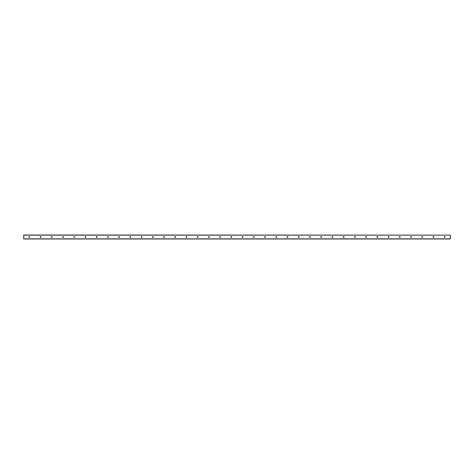 <?xml version="1.0" encoding="UTF-8"?>
<svg xmlns="http://www.w3.org/2000/svg" width="474" height="474" viewBox="0 0 474 474"><rect width="100%" height="100%" fill="white"/><g stroke="black" fill="none" stroke-linecap="round" stroke-linejoin="round"><path stroke-width="0.71" d="M445.074 237A0.385 0.385 0 0 1 444.494 237.332A0.385 0.385 0 0 1 444.494 236.668A0.385 0.385 0 0 1 445.074 237M433.846 237A0.385 0.385 0 0 1 433.266 237.332A0.385 0.385 0 0 1 433.266 236.668A0.385 0.385 0 0 1 433.846 237M422.618 237A0.385 0.385 0 0 1 422.044 237.332A0.385 0.385 0 0 1 422.044 236.668A0.385 0.385 0 0 1 422.618 237M411.396 237A0.385 0.385 0 0 1 410.816 237.332A0.385 0.385 0 0 1 410.816 236.668A0.385 0.385 0 0 1 411.396 237M400.169 237A0.385 0.385 0 0 1 399.588 237.332A0.385 0.385 0 0 1 399.588 236.668A0.385 0.385 0 0 1 400.169 237M388.941 237A0.385 0.385 0 0 1 388.36 237.332A0.385 0.385 0 0 1 388.36 236.668A0.385 0.385 0 0 1 388.941 237M377.713 237A0.385 0.385 0 0 1 377.138 237.332A0.385 0.385 0 0 1 377.138 236.668A0.385 0.385 0 0 1 377.713 237M366.491 237A0.385 0.385 0 0 1 365.91 237.332A0.385 0.385 0 0 1 365.91 236.668A0.385 0.385 0 0 1 366.491 237M355.263 237A0.385 0.385 0 0 1 354.682 237.332A0.385 0.385 0 0 1 354.682 236.668A0.385 0.385 0 0 1 355.263 237M344.035 237A0.385 0.385 0 0 1 343.454 237.332A0.385 0.385 0 0 1 343.454 236.668A0.385 0.385 0 0 1 344.035 237M332.807 237A0.385 0.385 0 0 1 332.233 237.332A0.385 0.385 0 0 1 332.233 236.668A0.385 0.385 0 0 1 332.807 237M321.585 237A0.385 0.385 0 0 1 321.005 237.332A0.385 0.385 0 0 1 321.005 236.668A0.385 0.385 0 0 1 321.585 237M310.357 237A0.385 0.385 0 0 1 309.777 237.332A0.385 0.385 0 0 1 309.777 236.668A0.385 0.385 0 0 1 310.357 237M299.13 237A0.385 0.385 0 0 1 298.549 237.332A0.385 0.385 0 0 1 298.549 236.668A0.385 0.385 0 0 1 299.13 237M287.902 237A0.385 0.385 0 0 1 287.327 237.332A0.385 0.385 0 0 1 287.327 236.668A0.385 0.385 0 0 1 287.902 237M276.68 237A0.385 0.385 0 0 1 276.099 237.332A0.385 0.385 0 0 1 276.099 236.668A0.385 0.385 0 0 1 276.68 237M265.452 237A0.385 0.385 0 0 1 264.871 237.332A0.385 0.385 0 0 1 264.871 236.668A0.385 0.385 0 0 1 265.452 237M254.224 237A0.385 0.385 0 0 1 253.649 237.332A0.385 0.385 0 0 1 253.649 236.668A0.385 0.385 0 0 1 254.224 237M242.996 237A0.385 0.385 0 0 1 242.421 237.332A0.385 0.385 0 0 1 242.421 236.668A0.385 0.385 0 0 1 242.996 237M231.774 237A0.385 0.385 0 0 1 231.194 237.332A0.385 0.385 0 0 1 231.194 236.668A0.385 0.385 0 0 1 231.774 237M220.546 237A0.385 0.385 0 0 1 219.966 237.332A0.385 0.385 0 0 1 219.966 236.668A0.385 0.385 0 0 1 220.546 237M209.318 237A0.385 0.385 0 0 1 208.744 237.332A0.385 0.385 0 0 1 208.744 236.668A0.385 0.385 0 0 1 209.318 237M198.096 237A0.385 0.385 0 0 1 197.516 237.332A0.385 0.385 0 0 1 197.516 236.668A0.385 0.385 0 0 1 198.096 237M186.869 237A0.385 0.385 0 0 1 186.288 237.332A0.385 0.385 0 0 1 186.288 236.668A0.385 0.385 0 0 1 186.869 237M175.641 237A0.385 0.385 0 0 1 175.06 237.332A0.385 0.385 0 0 1 175.06 236.668A0.385 0.385 0 0 1 175.641 237M164.413 237A0.385 0.385 0 0 1 163.838 237.332A0.385 0.385 0 0 1 163.838 236.668A0.385 0.385 0 0 1 164.413 237M153.191 237A0.385 0.385 0 0 1 152.61 237.332A0.385 0.385 0 0 1 152.61 236.668A0.385 0.385 0 0 1 153.191 237M141.963 237A0.385 0.385 0 0 1 141.382 237.332A0.385 0.385 0 0 1 141.382 236.668A0.385 0.385 0 0 1 141.963 237M130.735 237A0.385 0.385 0 0 1 130.154 237.332A0.385 0.385 0 0 1 130.154 236.668A0.385 0.385 0 0 1 130.735 237M119.507 237A0.385 0.385 0 0 1 118.933 237.332A0.385 0.385 0 0 1 118.933 236.668A0.385 0.385 0 0 1 119.507 237M108.285 237A0.385 0.385 0 0 1 107.705 237.332A0.385 0.385 0 0 1 107.705 236.668A0.385 0.385 0 0 1 108.285 237M97.057 237A0.385 0.385 0 0 1 96.477 237.332A0.385 0.385 0 0 1 96.477 236.668A0.385 0.385 0 0 1 97.057 237M85.83 237A0.385 0.385 0 0 1 85.249 237.332A0.385 0.385 0 0 1 85.249 236.668A0.385 0.385 0 0 1 85.83 237M74.602 237A0.385 0.385 0 0 1 74.027 237.332A0.385 0.385 0 0 1 74.027 236.668A0.385 0.385 0 0 1 74.602 237M63.38 237A0.385 0.385 0 0 1 62.799 237.332A0.385 0.385 0 0 1 62.799 236.668A0.385 0.385 0 0 1 63.38 237M52.152 237A0.385 0.385 0 0 1 51.571 237.332A0.385 0.385 0 0 1 51.571 236.668A0.385 0.385 0 0 1 52.152 237M40.924 237A0.385 0.385 0 0 1 40.349 237.332A0.385 0.385 0 0 1 40.349 236.668A0.385 0.385 0 0 1 40.924 237M29.696 237A0.385 0.385 0 0 1 29.121 237.332A0.385 0.385 0 0 1 29.121 236.668A0.385 0.385 0 0 1 29.696 237M450.3 235.14L23.7 235.033L23.7 238.967L450.3 238.967L450.3 235.14L23.7 235.14M23.7 238.86L450.3 238.86"/></g></svg>
